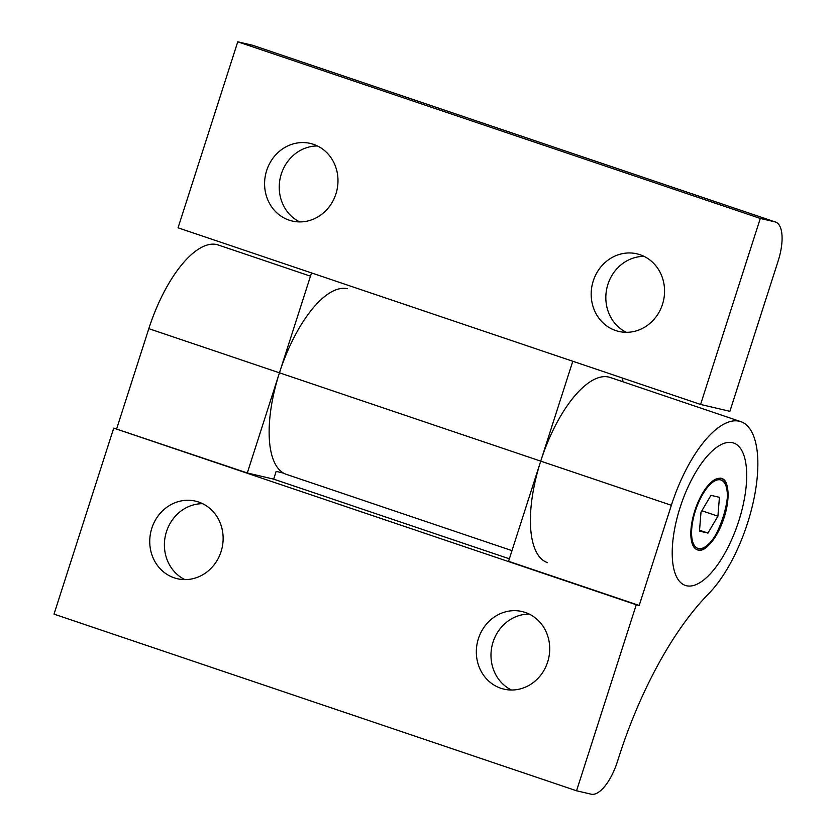 <?xml version="1.0" encoding="UTF-8"?>
<svg xmlns="http://www.w3.org/2000/svg" width="836" height="836" viewBox="0 0 836 836"><rect width="100%" height="100%" fill="white"/><g stroke="black" fill="none" stroke-linecap="round" stroke-linejoin="round"><path stroke-width="1.25" d="M626.31 332.31A39.846 36.512 103.2 0 1 606.967 287.741A39.846 36.512 103.2 0 1 644.086 256.38M615.704 330.554A39.846 36.512 103.2 0 1 592.755 282.61A39.846 36.512 103.2 0 1 636.959 253.831A39.846 36.512 103.2 0 1 640.042 254.719A39.846 36.512 103.2 0 1 662.99 302.653A39.846 36.512 103.2 0 1 618.786 331.432A39.846 36.512 103.2 0 1 615.704 330.554M299.727 221.916A39.846 36.512 103.2 0 1 280.384 177.336A39.846 36.512 103.2 0 1 317.502 145.976M289.11 220.15A39.846 36.512 103.2 0 1 266.161 172.206A39.846 36.512 103.2 0 1 310.365 143.437A39.846 36.512 103.2 0 1 313.458 144.314A39.846 36.512 103.2 0 1 336.406 192.259A39.846 36.512 103.2 0 1 292.203 221.028A39.846 36.512 103.2 0 1 289.11 220.15M729.891 411.312L778.117 261.072A37.589 14.985 -71.3 0 0 775.505 222.031L252.974 45.384A37.589 14.985 108.7 0 0 252.42 45.228L237.758 41.8L178.047 227.81L700.578 404.446L729.891 411.312M622.632 378.102A225.553 89.943 108.7 0 0 622.935 381.791M311.525 272.933L279.454 372.814A97.739 38.978 108.7 0 0 286.246 474.315L511.987 550.631M547.517 562.638A97.739 38.978 -71.3 0 1 540.725 461.127L572.785 361.246M237.758 41.8L760.3 218.447L774.951 221.874A37.589 14.985 -71.3 0 1 775.505 222.031M760.3 218.447L700.578 404.446M310.48 276.162L218.217 244.979A97.739 38.978 108.7 0 0 216.775 244.561A97.739 38.978 108.7 0 0 148.818 328.652L279.454 372.814A97.739 38.978 -71.3 0 1 347.41 288.723M739.317 421.208A97.739 38.978 -71.3 0 1 740.748 421.616A97.739 38.978 -71.3 0 1 754.762 494.745A97.739 38.978 -71.3 0 1 708.698 593.675A225.553 89.943 108.7 0 0 619.058 756.486L617.334 761.857A37.589 14.985 -71.3 0 1 591.198 794.2L576.547 790.772L636.269 604.762L639.195 605.452L671.36 505.289A97.739 38.978 -71.3 0 1 739.317 421.208M740.748 421.616L610.113 377.454A97.739 38.978 108.7 0 0 608.681 377.046A97.739 38.978 108.7 0 0 540.725 461.127L508.56 561.29L639.195 605.452M511.465 690.024A39.846 36.512 103.2 0 1 492.122 645.444A39.846 36.512 103.2 0 1 529.24 614.084M500.848 688.258A39.846 36.512 103.2 0 1 477.91 640.313A39.846 36.512 103.2 0 1 522.113 611.544A39.846 36.512 103.2 0 1 525.196 612.422A39.846 36.512 103.2 0 1 548.144 660.356A39.846 36.512 103.2 0 1 503.941 689.136A39.846 36.512 103.2 0 1 500.848 688.258M184.881 579.62A39.846 36.512 103.2 0 1 165.538 535.04A39.846 36.512 103.2 0 1 202.657 503.69M174.264 577.854A39.846 36.512 103.2 0 1 151.316 529.919A39.846 36.512 103.2 0 1 195.519 501.14A39.846 36.512 103.2 0 1 198.613 502.018A39.846 36.512 103.2 0 1 221.561 549.963A39.846 36.512 103.2 0 1 177.357 578.731A39.846 36.512 103.2 0 1 174.264 577.854M732.42 442.672A75.188 29.981 -71.3 0 1 733.527 442.986A75.188 29.981 -71.3 0 1 738.313 522.437A75.188 29.981 -71.3 0 1 686.481 585.754A75.188 29.981 -71.3 0 1 685.374 585.43A75.188 29.981 -71.3 0 1 680.598 505.979A75.188 29.981 -71.3 0 1 732.42 442.672A75.188 29.981 108.7 0 0 680.598 505.979A75.188 29.981 108.7 0 0 685.374 585.43A75.188 29.981 108.7 0 0 686.481 585.754A75.188 29.981 108.7 0 0 738.313 522.437A75.188 29.981 108.7 0 0 733.527 442.986A75.188 29.981 108.7 0 0 732.42 442.672M509.354 558.814L273.665 479.143L276.152 471.389L283.582 473.134M273.665 479.143L247.299 472.967L279.454 372.814L671.36 505.289M636.269 604.762L113.727 428.126L54.006 614.126L576.547 790.772M113.727 428.126L247.299 472.967M116.664 428.805L148.818 328.652M717.915 516.188L707.935 533.086L699.481 531.1L700.996 512.228L710.966 495.33L719.42 497.315L717.915 516.188L701.853 510.765M707.935 533.086L699.544 530.243M720.935 478.443A37.589 14.985 -71.3 0 1 721.489 478.6A37.589 14.985 -71.3 0 1 723.882 518.33A37.589 14.985 -71.3 0 1 697.966 549.983A37.589 14.985 -71.3 0 1 697.412 549.827A37.589 14.985 -71.3 0 1 695.019 510.096A37.589 14.985 -71.3 0 1 720.935 478.443M774.951 221.874L252.42 45.228M720.475 479.874A36.084 14.39 -71.3 0 1 723.516 517.505A36.084 14.39 -71.3 0 1 698.426 548.552A36.084 14.39 -71.3 0 1 695.385 510.921A36.084 14.39 -71.3 0 1 720.475 479.874M696.775 549.576C714.749 558.709 740.518 479.498 720.183 478.161"/></g></svg>

